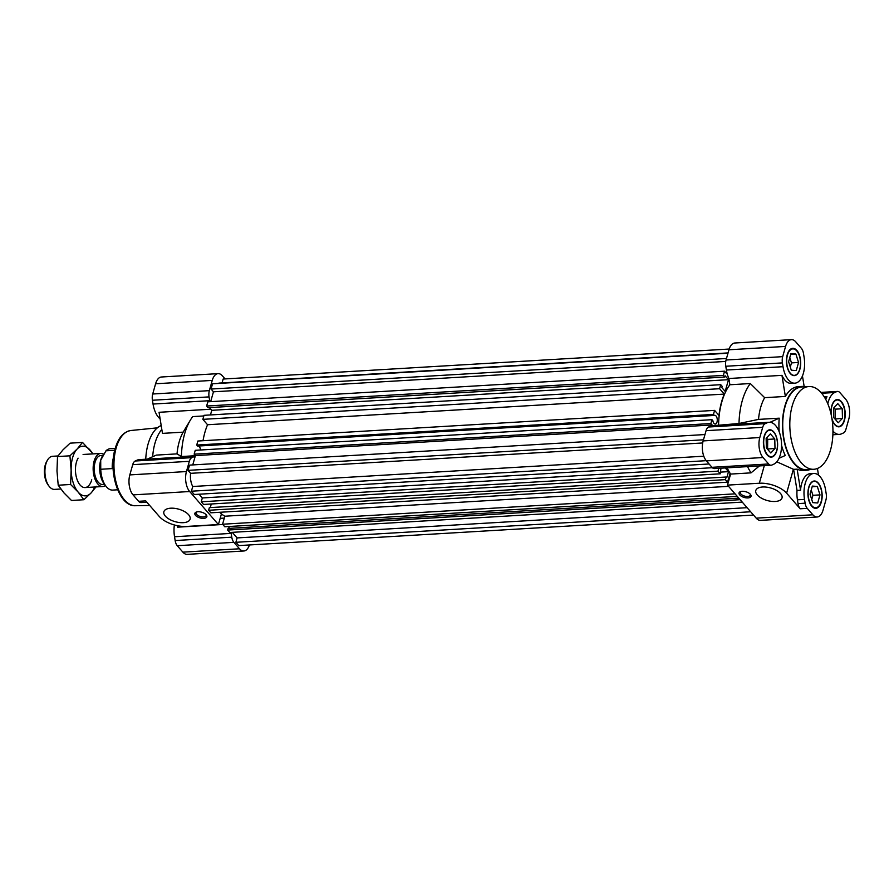 <?xml version="1.0" encoding="UTF-8"?>
<svg xmlns="http://www.w3.org/2000/svg" width="894" height="894" viewBox="0 0 894 894"><rect width="100%" height="100%" fill="white"/><g stroke="black" fill="none" stroke-linecap="round" stroke-linejoin="round"><path stroke-width="1.34" d="M711.915 425.712L710.875 423.532L711.97 419.677L712.864 420.694A4.347 2.257 86.6 0 0 715.267 424.035A4.347 2.257 86.6 0 0 717.022 422.002A4.347 2.257 86.6 0 0 716.876 417.532A4.347 2.257 86.6 0 0 714.753 415.341A4.347 2.257 86.6 0 0 714.351 415.442L713.457 414.414L714.597 410.391L718.977 415.419A56.367 29.2 -93.4 0 1 724.274 394.098L719.592 388.711L720.732 384.688L722.162 386.331L721.816 387.56L725.168 391.416L728.498 379.671L725.146 375.815L724.799 377.044L723.358 375.391L724.553 371.189L726.654 373.614L726.923 372.686M229.423 526.488A4.347 2.257 -93.4 0 1 229.412 526.521A4.347 2.257 -93.4 0 1 228.115 528.432L227.646 530.064L229.758 532.489L742.255 502.104M738.824 498.148L228.115 528.432M729.18 349.04L223.154 379.034L222.058 382.923M704.964 434.551L189.539 465.115L188.042 470.367L190.612 473.328A13.052 6.761 86.6 0 0 192.746 486.504L191.417 491.208L194.289 494.505L709.098 463.986M703.477 439.814L188.042 470.367M750.669 511.77L235.871 542.3L238.743 545.597L753.541 515.078M726.487 358.494L211.062 389.046L212.548 383.794L727.984 353.231M706.226 460.678L191.417 491.208M232.25 532.332L237.111 537.92L235.871 542.3M219.645 512.284A56.367 29.2 86.6 0 0 224.841 516.218L222.572 524.23L224.774 526.756L737.271 496.371M726.084 477.016L209.364 507.647L208.615 510.273L210.828 512.81L727.548 482.179L725.347 479.642L726.084 477.016L726.755 477.787L728.498 471.652L725.269 467.942M211.286 503.981L210.269 507.591M199.094 494.226L202.335 497.947L201.239 501.802L203.541 504.439L720.262 473.809L717.971 471.16L718.776 468.333M711.97 419.677L195.25 450.308L194.154 454.163L195.406 455.594L192.758 464.925M198.446 446.028A4.347 2.257 -93.4 0 1 200.524 449.995M714.597 410.391L197.876 441.021L196.736 445.056L197.63 446.072L714.351 415.442M720.732 384.688L204 415.319L202.86 419.353L207.553 424.739A56.367 29.2 86.6 0 0 203.016 440.72M209.419 407.597L211.766 410.312L210.459 414.939M724.553 371.189L207.821 401.819L206.637 406.032L208.067 407.686L724.799 377.044M211.062 389.046L213.454 391.807L210.66 401.652M728.062 352.918L219.455 383.079A13.052 6.761 86.6 0 0 218.024 383.47M720.966 468.199L720.262 473.809M730.499 474.435A56.367 29.2 -93.4 0 1 729.973 473.596L727.548 482.179M703.79 456.208L192.746 486.504M702.706 442.966L190.612 473.328M747.105 507.68L237.111 537.92M740.143 499.679L227.646 530.064M735.069 493.846L222.572 524.23M728.554 486.347L224.841 516.218M725.347 479.642L208.615 510.273M728.498 471.652L720.743 472.11M717.971 471.16L201.239 501.802M712.373 467.707L202.335 497.947M712.127 424.963L195.406 455.594M710.875 423.532L194.154 454.163M713.457 414.414L196.736 445.056M724.274 394.098L207.553 424.739M719.592 388.711L202.86 419.353M728.498 379.671L211.766 410.312M723.358 375.391L206.637 406.032M725.749 361.433L213.454 391.807M49.136 486.314L48.22 485.129A15.03 7.789 -93.4 0 1 45.27 464.936A15.03 7.789 -93.4 0 1 46.812 461.259L47.572 459.974A16.584 8.594 86.6 0 0 45.885 464.031A16.584 8.594 86.6 0 0 49.136 486.314A16.584 8.594 86.6 0 0 54.523 489.387L60.837 489.007M105.425 485.509A16.584 8.594 -93.4 0 1 102.754 486.526A16.584 8.594 -93.4 0 1 94.663 478.212A16.584 8.594 -93.4 0 1 94.105 461.17A16.584 8.594 -93.4 0 1 100.787 453.426A16.584 8.594 -93.4 0 1 103.57 454.13M104.52 484.347L102.631 484.459A14.505 7.51 -93.4 0 1 95.546 477.184A14.505 7.51 -93.4 0 1 95.066 462.265A14.505 7.51 -93.4 0 1 100.91 455.493L102.799 455.381M113.415 457.75A20.73 10.739 86.6 0 0 112.253 468.59L100.743 469.272A20.73 10.739 86.6 0 0 105.984 486.247A20.73 10.739 86.6 0 0 112.733 490.091L117.673 489.8M115.214 448.419L110.275 448.71A20.73 10.739 86.6 0 0 105.973 450.811L114.723 450.285M105.984 486.247L104.162 483.877A17.612 9.13 -93.4 0 1 100.709 460.198A17.612 9.13 -93.4 0 1 102.497 455.895A17.612 9.13 -93.4 0 1 102.698 455.56M57.942 455.962L52.567 456.286A16.584 8.594 86.6 0 0 47.572 459.974M105.973 450.811L100.709 460.198L100.743 469.272M145.744 459.237A41.448 21.467 -93.4 0 1 148.08 444.072A41.448 21.467 -93.4 0 1 161.199 425.533M206.156 514.743A6.213 2.961 -164.2 0 0 196.267 512.094A6.213 2.961 -164.2 0 0 195.54 515.38A6.213 2.961 -164.2 0 0 203.575 518.375A6.213 2.961 -164.2 0 0 206.313 514.933A6.213 2.961 -164.2 0 0 206.156 514.743M196.836 511.916A5.185 2.47 -164.2 0 0 196.11 512.776A5.185 2.47 -164.2 0 0 196.68 514.452A5.185 2.47 -164.2 0 0 201.999 516.888A5.185 2.47 -164.2 0 0 206.089 515.592A5.185 2.47 -164.2 0 0 205.922 514.486M188.623 514.743A13.633 6.504 -164.2 0 0 174.598 508.34A13.633 6.504 -164.2 0 0 163.87 511.726A13.633 6.504 -164.2 0 0 165.345 516.129A13.633 6.504 -164.2 0 0 179.37 522.532A13.633 6.504 -164.2 0 0 190.098 519.146A13.633 6.504 -164.2 0 0 188.623 514.743M203.832 415.945L192.713 416.604A55.953 28.988 86.6 0 0 190.355 420.124A55.953 28.988 86.6 0 0 184.645 433.802A55.953 28.988 86.6 0 0 181.415 456.543L177.023 453.873L156.316 455.102L147.298 459.136M210.816 409.217L159.054 412.29L162.462 433.378L183.169 432.148A41.962 21.735 86.6 0 0 179.169 441.938A41.962 21.735 86.6 0 0 177.023 453.873M183.169 432.148L190.355 420.124M152.673 456.733A41.962 21.735 -93.4 0 1 154.919 443.379A41.962 21.735 -93.4 0 1 161.825 429.422M222.796 524.487L177.649 527.169L177.414 525.706M146.895 502.238L141.118 502.573A8.292 4.291 -93.4 0 1 138.648 501.31L133.05 494.885A14.505 7.51 -93.4 0 1 129.82 474.904L132.714 464.668A8.292 4.291 -93.4 0 1 135.24 461.002L137.173 460.142A21.244 11.007 -93.4 0 1 139.263 459.617L195.205 456.298M138.648 501.31L145.722 500.886L159.288 516.486A20.73 9.89 -164.2 0 0 186.567 526.443L218.415 524.554L189.673 491.521A14.505 7.51 -93.4 0 1 186.444 471.551L189.338 461.315A8.292 4.291 -93.4 0 1 191.864 457.65L193.797 456.778A21.244 11.007 -93.4 0 1 195.194 456.342M195.361 455.716L181.415 456.543M209.844 401.708A21.244 11.007 -93.4 0 1 209.665 400.691L209.051 396.891A8.292 4.291 -93.4 0 1 209.341 390.644L212.236 380.408A14.505 7.51 -93.4 0 1 218.08 373.636A14.505 7.51 -93.4 0 1 222.405 375.849L225.076 378.922M160.115 418.85A21.244 11.007 -93.4 0 1 153.042 404.043L152.427 400.255A8.292 4.291 -93.4 0 1 152.706 394.008L155.601 383.772A14.505 7.51 -93.4 0 1 161.456 377L218.08 373.636M249.437 544.96A14.505 7.51 -93.4 0 1 243.816 550.995A14.505 7.51 -93.4 0 1 239.491 548.782L233.893 542.356A8.292 4.291 -93.4 0 1 231.769 537.182L231.155 533.394A21.244 11.007 -93.4 0 1 231.01 532.411M243.816 550.995L187.192 554.358A14.505 7.51 -93.4 0 1 182.868 552.146L177.269 545.709A8.292 4.291 -93.4 0 1 175.146 540.546L174.531 536.746A21.244 11.007 -93.4 0 1 174.364 524.968M224.305 518.084L220.181 518.33M221.444 513.871L218.415 524.554M813.831 469.283L806.757 469.696A41.448 21.467 -93.4 0 1 786.541 448.9A41.448 21.467 -93.4 0 1 785.144 406.301A41.448 21.467 -93.4 0 1 801.851 386.946L808.925 386.532A41.448 21.467 86.6 0 0 792.218 405.887A41.448 21.467 86.6 0 0 793.615 448.486A41.448 21.467 86.6 0 0 813.831 469.283A41.448 21.467 86.6 0 0 830.537 449.928A41.448 21.467 86.6 0 0 829.14 407.329A41.448 21.467 86.6 0 0 808.925 386.532M739.729 494.918A6.213 2.961 -164.2 0 0 747.764 497.924A6.213 2.961 -164.2 0 0 750.502 494.483A6.213 2.961 -164.2 0 0 750.357 494.293A6.213 2.961 -164.2 0 0 740.456 491.633A6.213 2.961 -164.2 0 0 739.729 494.918M741.025 491.465A5.185 2.47 -164.2 0 0 740.31 492.326A5.185 2.47 -164.2 0 0 740.869 493.991A5.185 2.47 -164.2 0 0 746.199 496.427A5.185 2.47 -164.2 0 0 750.278 495.142A5.185 2.47 -164.2 0 0 750.111 494.036M757.274 494.93A13.633 6.504 -164.2 0 0 771.287 501.333A13.633 6.504 -164.2 0 0 782.026 497.947A13.633 6.504 -164.2 0 0 780.551 493.544A13.633 6.504 -164.2 0 0 766.527 487.141A13.633 6.504 -164.2 0 0 755.788 490.527A13.633 6.504 -164.2 0 0 757.274 494.93M776.819 450.744A13.678 7.085 86.6 0 0 776.361 436.685A13.678 7.085 86.6 0 0 769.689 429.813A13.678 7.085 86.6 0 0 764.18 436.205A13.678 7.085 86.6 0 0 764.638 450.263A13.678 7.085 86.6 0 0 771.31 457.125A13.678 7.085 86.6 0 0 776.819 450.744M799.884 369.244A13.678 7.085 86.6 0 0 799.426 355.186A13.678 7.085 86.6 0 0 792.754 348.325A13.678 7.085 86.6 0 0 787.234 354.706A13.678 7.085 86.6 0 0 787.703 368.764A13.678 7.085 86.6 0 0 794.375 375.625A13.678 7.085 86.6 0 0 799.884 369.244M832.046 419.364A13.678 7.085 86.6 0 0 838.918 426.829A13.678 7.085 86.6 0 0 844.428 420.448A13.678 7.085 86.6 0 0 843.97 406.39A13.678 7.085 86.6 0 0 837.298 399.529A13.678 7.085 86.6 0 0 831.778 405.91A13.678 7.085 86.6 0 0 831.074 414.201M821.362 501.936A13.678 7.085 86.6 0 0 820.904 487.878A13.678 7.085 86.6 0 0 814.233 481.017A13.678 7.085 86.6 0 0 808.724 487.409A13.678 7.085 86.6 0 0 809.182 501.467A13.678 7.085 86.6 0 0 815.853 508.328A13.678 7.085 86.6 0 0 821.362 501.936M780.317 454.755A21.244 11.007 86.6 0 0 779.602 432.919A21.244 11.007 86.6 0 0 769.242 422.27A21.244 11.007 86.6 0 0 767.153 422.784L765.219 423.655A8.292 4.291 86.6 0 0 762.694 427.321L759.799 437.557A14.505 7.51 86.6 0 0 763.029 457.527L768.628 463.964A8.292 4.291 86.6 0 0 771.097 465.226A8.292 4.291 86.6 0 0 771.913 465.025L773.846 464.154A21.244 11.007 86.6 0 0 780.317 454.755M769.242 422.27L712.619 425.622A21.244 11.007 86.6 0 0 710.529 426.147L708.584 427.008A8.292 4.291 86.6 0 0 706.07 430.673L703.165 440.91A14.505 7.51 86.6 0 0 706.405 460.891L711.993 467.316A8.292 4.291 86.6 0 0 714.474 468.579L771.097 465.226M803.382 373.267A21.244 11.007 86.6 0 0 804.097 357.254L803.482 353.454A8.292 4.291 86.6 0 0 801.359 348.291L795.761 341.854A14.505 7.51 86.6 0 0 791.436 339.642A14.505 7.51 86.6 0 0 785.58 346.425L782.686 356.65A8.292 4.291 86.6 0 0 782.406 362.897L783.021 366.696A21.244 11.007 86.6 0 0 794.822 383.18A21.244 11.007 86.6 0 0 803.382 373.267M805.248 386.744A41.962 21.735 86.6 0 0 801.817 386.431A41.962 21.735 86.6 0 0 784.91 406.021A41.962 21.735 86.6 0 0 786.318 449.157A41.962 21.735 86.6 0 0 806.79 470.222A41.962 21.735 86.6 0 0 810.154 469.495M779.21 431.824A41.962 21.735 86.6 0 1 779.222 418.168L758.514 419.398A41.962 21.735 -93.4 0 1 760.66 407.463A41.962 21.735 -93.4 0 1 764.661 397.674L785.368 396.444A41.962 21.735 -93.4 0 1 798.275 386.644L801.817 386.431M781.557 445.368A41.962 21.735 86.6 0 0 785.267 455.493L779.02 458.298M806.79 470.222L803.248 470.434A41.962 21.735 -93.4 0 1 797.135 469.149L793.604 469.361A41.962 21.735 -93.4 0 1 793.38 469.249L776.83 461.818M779.222 418.168L770.058 422.27M804.164 386.532L802.454 375.961M785.368 396.444L781.959 375.357A21.244 11.007 86.6 0 0 791.279 383.392L794.822 383.18M824.804 397.741L827.006 396.757A21.244 11.007 86.6 0 0 825.698 399.339M797.135 469.149L800.555 490.236L797.012 490.448L793.604 469.361M813.786 473.474A21.244 11.007 86.6 0 0 804.511 499.4L805.125 503.188A8.292 4.291 86.6 0 0 807.248 508.362L812.847 514.788A14.505 7.51 86.6 0 0 817.172 517A14.505 7.51 86.6 0 0 823.016 510.228L825.922 499.992A8.292 4.291 86.6 0 0 826.201 493.745L825.587 489.957A21.244 11.007 86.6 0 0 813.786 473.474L810.243 473.675A21.244 11.007 86.6 0 0 800.555 490.236M818.513 475.15L817.429 468.467M807.248 508.362L800.175 508.775A8.292 4.291 -93.4 0 1 798.04 503.613L797.426 499.813A21.244 11.007 -93.4 0 1 797.012 490.448M800.175 508.775L786.608 493.186A20.73 9.89 -164.2 0 0 759.33 483.229L727.481 485.118L756.212 518.151A14.505 7.51 86.6 0 0 760.548 520.364L817.172 517M832.951 431.064A21.244 11.007 86.6 0 0 839.365 434.383A21.244 11.007 86.6 0 0 841.455 433.858L843.388 432.998A8.292 4.291 86.6 0 0 845.914 429.332L848.808 419.096A14.505 7.51 86.6 0 0 845.579 399.115L839.98 392.689A8.292 4.291 86.6 0 0 837.51 391.427A8.292 4.291 86.6 0 0 836.695 391.628L834.761 392.5A21.244 11.007 86.6 0 0 827.81 403.797M827.006 396.757L824.29 396.914M791.436 339.642L734.801 343.005A14.505 7.51 86.6 0 0 728.956 349.777L726.062 360.014A8.292 4.291 86.6 0 0 725.783 366.261L726.397 370.049A21.244 11.007 86.6 0 0 728.867 378.508L729.884 384.755L750.323 383.548L764.661 397.674M781.959 375.357L728.867 378.508M758.514 419.398L739.014 423.488L717.111 425.354M727.113 467.83A55.953 28.988 -93.4 0 0 730.599 474.077L727.481 485.118M718.575 424.706A55.953 28.988 -93.4 0 1 729.884 384.755M739.014 423.488A55.953 28.988 -93.4 0 1 750.323 383.548M730.599 474.077L751.038 472.859A55.953 28.988 -93.4 0 1 747.552 466.623M751.038 472.859L759.431 465.919M764.437 436.395A13.265 6.873 86.6 0 0 766.437 453.347A13.265 6.873 86.6 0 0 775.355 453.727A13.265 6.873 86.6 0 0 776.707 450.487A13.265 6.873 86.6 0 0 774.103 432.651A13.265 6.873 86.6 0 0 764.437 436.395M770.349 433.881L766.147 438.351L766.381 447.905L770.807 452.99L774.997 448.52L774.774 438.976L770.349 433.881M767.588 449.302L767.689 439.39L766.482 438.004M767.689 439.39L774.774 438.976M767.924 448.944L774.997 448.52M796.755 350.906A13.265 6.873 86.6 0 0 787.458 355.074A13.265 6.873 86.6 0 0 790.408 373.334A13.265 6.873 86.6 0 0 798.364 372.407A13.265 6.873 86.6 0 0 797.113 351.331A13.265 6.873 86.6 0 0 796.755 350.906M791.089 348.816A13.678 7.085 -93.4 0 1 792.419 348.481A13.678 7.085 -93.4 0 1 796.498 350.571A13.678 7.085 -93.4 0 1 796.867 351.018L797.113 351.331M798.565 362.472L795.872 354.024L790.899 353.666L788.609 361.757L791.291 370.217L796.275 370.574L798.565 362.472L791.481 362.897L789.793 357.578M790.709 354.326L795.872 354.024M790.296 367.076L791.481 362.897M831.833 418.012A13.265 6.873 86.6 0 0 842.807 423.499A13.265 6.873 86.6 0 0 844.159 420.258A13.265 6.873 86.6 0 0 841.567 402.434A13.265 6.873 86.6 0 0 831.901 406.167A13.265 6.873 86.6 0 0 831.353 415.509M836.873 399.573L836.84 399.584A13.678 7.085 -93.4 0 1 836.873 399.573A13.678 7.085 -93.4 0 1 841.321 402.11A13.678 7.085 -93.4 0 1 841.444 402.278M842.707 423.667A13.678 7.085 -93.4 0 1 842.606 423.845A13.678 7.085 -93.4 0 1 838.941 426.829M838.259 422.761L842.461 418.303L842.226 408.748L837.801 403.652L833.61 408.122L833.834 417.677L838.259 422.761M835.052 419.074L842.461 418.303M835.376 418.716L835.152 409.161L833.934 407.776M835.152 409.161L842.226 408.748M811.853 505.747A13.265 6.873 86.6 0 0 819.798 504.819A13.265 6.873 86.6 0 0 818.546 483.755A13.265 6.873 86.6 0 0 818.2 483.319A13.265 6.873 86.6 0 0 808.891 487.487A13.265 6.873 86.6 0 0 811.853 505.747M819.697 504.987A13.678 7.085 -93.4 0 1 819.597 505.166A13.678 7.085 -93.4 0 1 815.473 508.205A13.678 7.085 -93.4 0 1 814.255 508.071M810.042 494.17L812.735 502.629L817.708 502.987L819.999 494.885L817.317 486.437L812.333 486.079L810.042 494.17M812.143 486.738L817.317 486.437M811.741 499.5L812.925 495.31L811.227 489.99M812.925 495.31L819.999 494.885M91.736 479.832A16.584 8.594 -93.4 0 1 79.667 484.503A16.584 8.594 -93.4 0 1 76.415 462.22A16.584 8.594 -93.4 0 1 78.102 458.164M92.674 453.906A24.864 12.885 86.6 0 0 90.026 449.995A24.864 12.885 86.6 0 0 77.096 449.067A24.864 12.885 86.6 0 0 71.14 470.099A24.864 12.885 86.6 0 0 78.124 492.058A24.864 12.885 86.6 0 0 91.054 492.985A24.864 12.885 86.6 0 0 94.641 487.006M96.463 486.336L91.054 492.985L83.88 499.735L78.124 492.058L70.604 484.481L71.14 470.099L69.922 455.817L77.096 449.067L82.505 442.418L93.155 453.884M82.505 442.418L70.112 443.156L62.938 449.906L57.518 456.555L56.981 470.937L58.211 485.218L63.966 492.896L71.486 500.472L83.88 499.735M58.211 485.218L70.604 484.481M57.518 456.555L69.922 455.817M116.142 448.073A37.682 19.523 86.6 0 0 117.293 486.459A37.682 19.523 86.6 0 0 135.374 505.725C118.98 506.797 108.04 471.786 115.17 448.598C118.265 437.825 123.517 431.791 130.915 430.506A37.682 19.523 86.6 0 0 116.142 448.073M133.05 494.885L189.673 491.521M129.82 474.904L186.444 471.551M132.714 464.668L189.338 461.315M135.24 461.002L191.864 457.65M137.173 460.142L193.797 456.778M152.427 400.255L209.051 396.891M153.042 404.043L209.665 400.691M152.706 394.008L209.341 390.644M155.601 383.772L212.236 380.408M182.868 552.146L239.491 548.782M177.269 545.709L233.893 542.356M175.146 540.546L231.769 537.182M174.531 536.746L231.155 533.394M767.153 422.784L710.529 426.147M804.511 499.4L797.426 499.813M805.125 503.188L798.04 503.613M812.847 514.788L756.212 518.151M836.695 391.628L821.038 392.555M834.761 392.5L821.653 393.271M785.58 346.425L728.956 349.777M782.686 356.65L726.062 360.014M782.406 362.897L725.783 366.261M783.021 366.696L726.397 370.049M765.219 423.655L708.584 427.008M762.694 427.321L706.07 430.673M759.799 437.557L703.165 440.91M763.029 457.527L706.405 460.891M768.628 463.964L711.993 467.316M793.38 469.249L786.608 493.186M764.314 465.629L759.33 483.229M85.053 487.576L102.754 486.526M83.086 454.476L100.787 453.426M102.497 455.895L102.989 455.068M130.915 430.506L157.355 427.846M135.374 505.725L149.7 505.468M837.51 391.427L820.904 392.41M839.365 434.383L832.884 434.763M791.738 348.526L792.419 348.481M814.825 508.25L815.473 508.205"/></g></svg>
